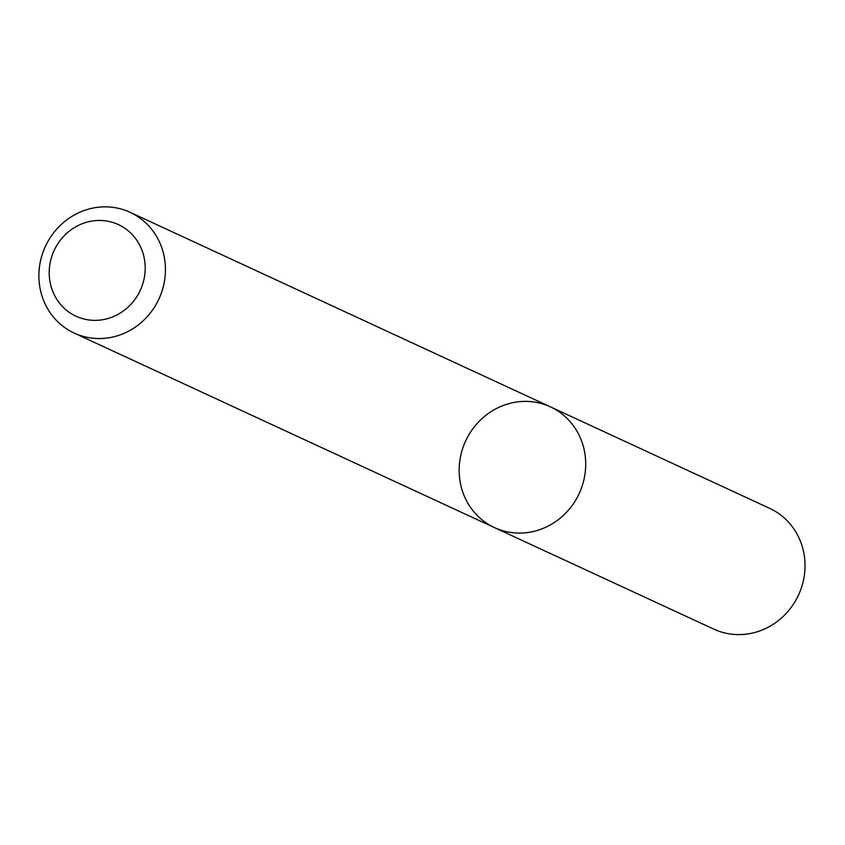 <?xml version="1.0" encoding="UTF-8"?>
<svg xmlns="http://www.w3.org/2000/svg" width="845" height="845" viewBox="0 0 845 845"><rect width="100%" height="100%" fill="white"/><g stroke="black" fill="none" stroke-linecap="round" stroke-linejoin="round"><path stroke-width="1.27" d="M582.554 443.762A66.533 62.562 114.8 0 1 563.942 514.858A66.533 62.562 114.8 0 1 494.483 527.618A66.533 62.562 114.8 0 1 465.658 440.953A66.533 62.562 114.8 0 1 550.38 406.846A66.533 62.562 114.8 0 1 582.554 443.762A66.533 62.562 114.8 0 1 563.942 514.858A66.533 62.562 114.8 0 1 494.483 527.618L713.793 629.134A66.533 62.562 114.8 0 0 783.252 616.375A66.533 62.562 114.8 0 0 801.863 545.279A66.533 62.562 114.8 0 0 769.689 508.363L550.38 406.846A66.533 62.562 114.8 0 1 582.554 443.762M162.282 249.222A66.533 62.562 114.8 0 1 143.671 320.318A66.533 62.562 114.8 0 1 74.212 333.078A66.533 62.562 114.8 0 1 45.387 246.413A66.533 62.562 114.8 0 1 130.109 212.317A66.533 62.562 114.8 0 1 162.282 249.222M142.805 252.592A50.478 47.468 114.8 0 1 87.373 319.727A50.478 47.468 114.8 0 1 61.421 238.881A50.478 47.468 114.8 0 1 142.805 252.592M74.212 333.078L494.483 527.618M130.109 212.317L550.38 406.846"/></g></svg>
